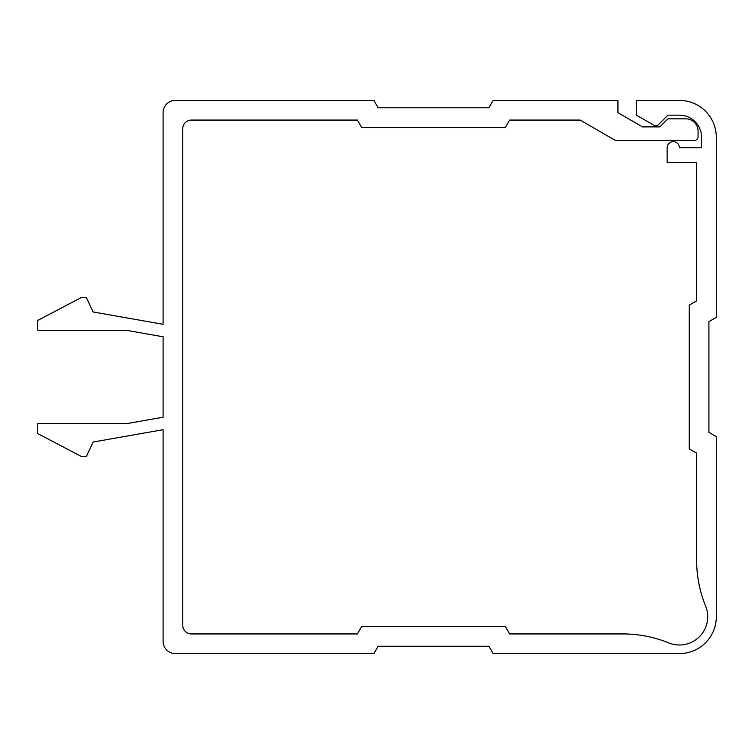 <?xml version="1.0" encoding="UTF-8"?>
<svg xmlns="http://www.w3.org/2000/svg" width="754" height="754" viewBox="0 0 754 754"><rect width="100%" height="100%" fill="white"/><g stroke="black" fill="none" stroke-linecap="round" stroke-linejoin="round"><path stroke-width="1.13" d="M175.39 653.605A12.29 12.29 0 0 1 163.09 641.305L163.09 429.695L93.091 442.042L86.446 456.293L81.017 456.293L37.7 433.578L37.7 423.72L126.21 423.72L163.09 417.216L163.09 336.784L126.21 330.28L37.7 330.28L37.7 320.422L81.017 297.707L86.446 297.707L93.091 311.958L163.09 324.305L163.09 112.695A12.29 12.29 0 0 1 175.39 100.395L373.899 100.395L378.15 107.775L488.884 107.775L493.144 100.395L617.95 100.395L617.95 112.695L642.54 126.889L659.891 126.889L667.94 118.84L685.772 118.84A12.29 12.29 0 0 1 698.063 131.13L698.063 136.719A3.685 3.685 0 0 1 694.377 140.404L615.358 140.404L580.128 120.065L509.647 120.065L505.387 127.445L361.656 127.445L357.396 120.065L191.365 120.065A8.605 8.605 0 0 0 182.76 128.67L182.76 625.33A8.605 8.605 0 0 0 191.365 633.935L357.396 633.935L361.656 626.555L505.387 626.555L509.647 633.935L622.879 633.935A121.705 121.705 0 0 1 668.76 642.908A28.275 28.275 0 0 0 705.612 606.065A121.705 121.705 0 0 1 696.63 560.184L696.63 453.126L689.25 448.866L689.25 305.134L696.63 300.874L696.63 162.534L667.13 162.534L667.13 147.784A6.145 6.145 0 0 1 673.275 141.639A6.145 6.145 0 0 1 679.42 147.784L701.55 147.784L701.55 137.275A22.13 22.13 0 0 0 679.42 115.145L667.94 115.145L657.29 125.795L654.83 125.795L636.395 115.145L636.395 100.395L679.42 100.395A36.88 36.88 0 0 1 716.3 137.275L716.3 317.377L708.92 321.638L708.92 432.362L716.3 436.623L716.3 616.725A36.88 36.88 0 0 1 679.42 653.605L493.144 653.605L488.884 646.225L378.15 646.225L373.899 653.605L175.39 653.605"/></g></svg>
